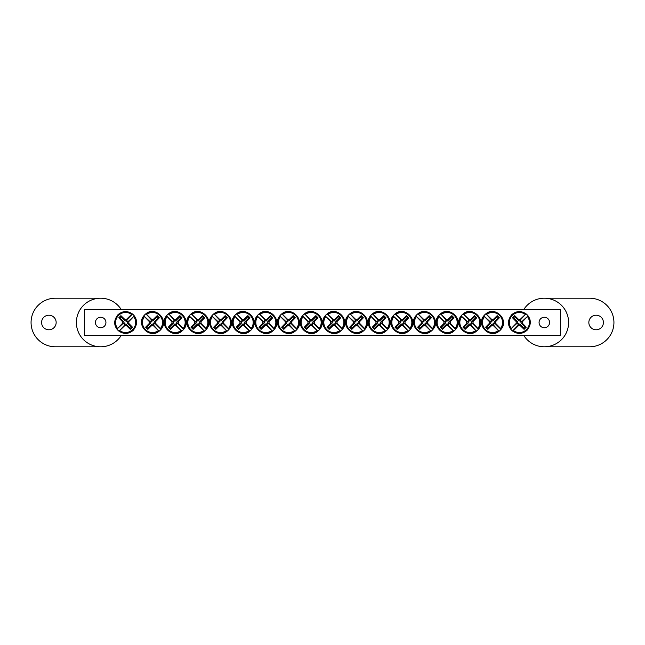 <?xml version="1.0" encoding="UTF-8"?>
<svg xmlns="http://www.w3.org/2000/svg" width="645" height="645" viewBox="0 0 645 645"><rect width="100%" height="100%" fill="white"/><g stroke="black" fill="none" stroke-linecap="round" stroke-linejoin="round"><path stroke-width="0.97" d="M84.495 309.544L560.505 309.544L560.505 335.456L84.495 335.456L84.495 309.544M105.933 322.5A5.249 5.249 0 0 1 98.056 327.047A5.249 5.249 0 0 1 98.056 317.953A5.249 5.249 0 0 1 105.933 322.5M549.564 322.5A5.249 5.249 0 0 1 541.695 327.047A5.249 5.249 0 0 1 541.695 317.953A5.249 5.249 0 0 1 549.564 322.5M124.783 325.604L125.049 324.637A2.209 2.209 0 0 1 123.477 323.064L117.285 328.797A10.441 10.441 0 0 1 131.911 314.163L132.515 314.026A10.925 10.925 0 0 1 134.087 315.599L133.668 316.542A10.022 10.022 0 0 1 119.656 330.554L118.712 330.974A10.925 10.925 0 0 1 117.148 329.401L117.559 328.458A10.022 10.022 0 0 1 131.58 314.446L132.515 314.026L126.186 320.363A2.209 2.209 0 0 1 127.75 321.936L128.718 321.67A3.209 3.209 0 0 1 128.718 323.33A32.363 2.822 45 0 1 132.467 327.192A31.928 2.782 135 0 1 130.314 329.353A32.363 2.822 -135 0 1 126.444 325.604A3.209 3.209 0 0 1 124.783 325.604A32.363 2.822 135 0 1 119.656 330.554M127.75 321.936L133.95 316.203A10.441 10.441 0 0 1 119.325 330.837L125.049 324.637M133.668 316.542A32.363 2.822 135 0 1 128.718 321.67M117.559 328.458A32.363 2.822 -45 0 1 122.518 323.33A3.209 3.209 0 0 1 122.518 321.67A32.363 2.822 -135 0 1 118.769 317.808A31.928 2.782 -45 0 1 120.921 315.647A32.363 2.822 45 0 1 124.783 319.396A3.209 3.209 0 0 1 126.444 319.396A32.363 2.822 -45 0 1 131.58 314.446M123.477 323.064L122.518 323.33M128.718 323.33L127.146 322.903A1.58 1.58 0 0 0 125.211 320.968L124.783 319.396M126.444 319.396L126.186 320.363M122.518 321.67L124.09 322.097A1.58 1.58 0 0 0 126.017 324.032L126.444 325.604M118.769 317.808L119.793 317.808L124.09 322.097M120.921 315.647L120.921 316.679L119.793 317.808M125.211 320.968L120.921 316.679M132.467 327.192L131.435 327.192L127.146 322.903M130.314 329.353L130.314 328.321L131.435 327.192M126.017 324.032L130.314 328.321M520.217 319.396L519.951 320.363A2.209 2.209 0 0 1 521.523 321.936L527.715 316.203A10.441 10.441 0 0 1 513.089 330.837L512.485 330.974A10.925 10.925 0 0 1 510.913 329.401L511.332 328.458A10.022 10.022 0 0 1 525.344 314.446L526.288 314.026A10.925 10.925 0 0 1 527.852 315.599L527.441 316.542A10.022 10.022 0 0 1 513.42 330.554L512.485 330.974L518.814 324.637A2.209 2.209 0 0 1 517.25 323.064L516.282 323.33A3.209 3.209 0 0 1 516.282 321.67A32.363 2.822 -135 0 1 512.533 317.808A31.928 2.782 -45 0 1 514.686 315.647A32.363 2.822 45 0 1 518.556 319.396A3.209 3.209 0 0 1 520.217 319.396A32.363 2.822 -45 0 1 525.344 314.446M517.25 323.064L511.05 328.797A10.441 10.441 0 0 1 525.675 314.163L519.951 320.363M511.332 328.458A32.363 2.822 -45 0 1 516.282 323.33M527.441 316.542A32.363 2.822 135 0 1 522.482 321.67A3.209 3.209 0 0 1 522.482 323.33A32.363 2.822 45 0 1 526.231 327.192A31.928 2.782 135 0 1 524.079 329.353A32.363 2.822 -135 0 1 520.217 325.604A3.209 3.209 0 0 1 518.556 325.604A32.363 2.822 135 0 1 513.42 330.554M521.523 321.936L522.482 321.67M516.282 321.67L517.854 322.097A1.58 1.58 0 0 0 519.789 324.032L520.217 325.604M518.556 325.604L518.814 324.637M522.482 323.33L520.91 322.903A1.58 1.58 0 0 0 518.983 320.968L518.556 319.396M526.231 327.192L525.207 327.192L520.91 322.903M524.079 329.353L524.079 328.321L525.207 327.192M519.789 324.032L524.079 328.321M512.533 317.808L513.565 317.808L517.854 322.097M514.686 315.647L514.686 316.679L513.565 317.808M518.983 320.968L514.686 316.679M308.068 321.67L309.028 321.936A2.209 2.209 0 0 1 310.6 320.363L304.875 314.163A10.441 10.441 0 0 1 319.501 328.797L319.638 329.401A10.925 10.925 0 0 1 318.066 330.974L317.13 330.554A10.022 10.022 0 0 1 303.11 316.542L302.699 315.599A10.925 10.925 0 0 1 304.263 314.026L305.206 314.446A10.022 10.022 0 0 1 319.219 328.458L319.638 329.401L313.301 323.064A2.209 2.209 0 0 1 311.737 324.637L311.995 325.604A3.209 3.209 0 0 1 310.334 325.604A32.363 2.822 135 0 1 306.472 329.353A31.928 2.782 -135 0 1 304.319 327.192A32.363 2.822 -45 0 1 308.068 323.33A3.209 3.209 0 0 1 308.068 321.67A32.363 2.822 -135 0 1 303.11 316.542M311.737 324.637L317.461 330.837A10.441 10.441 0 0 1 302.836 316.203L309.028 321.936M317.13 330.554A32.363 2.822 -135 0 1 311.995 325.604M305.206 314.446A32.363 2.822 45 0 1 310.334 319.396A3.209 3.209 0 0 1 311.995 319.396A32.363 2.822 -45 0 1 315.856 315.647A31.928 2.782 45 0 1 318.017 317.808A32.363 2.822 135 0 1 314.268 321.67A3.209 3.209 0 0 1 314.268 323.33A32.363 2.822 45 0 1 319.219 328.458M310.6 320.363L310.334 319.396M310.334 325.604L310.761 324.032A1.58 1.58 0 0 0 312.696 322.097L314.268 321.67M314.268 323.33L313.301 323.064M311.995 319.396L311.567 320.968A1.58 1.58 0 0 0 309.632 322.903L308.068 323.33M315.856 315.647L315.856 316.679L311.567 320.968M318.017 317.808L316.985 317.808L315.856 316.679M312.696 322.097L316.985 317.808M306.472 329.353L306.472 328.321L310.761 324.032M304.319 327.192L305.343 327.192L306.472 328.321M309.632 322.903L305.343 327.192M285.396 321.67L286.364 321.936A2.209 2.209 0 0 1 287.928 320.363L282.204 314.163A10.441 10.441 0 0 1 296.829 328.797L296.966 329.401A10.925 10.925 0 0 1 295.402 330.974L294.459 330.554A10.022 10.022 0 0 1 280.446 316.542L280.027 315.599A10.925 10.925 0 0 1 281.599 314.026L282.534 314.446A10.022 10.022 0 0 1 296.555 328.458L296.966 329.401L290.637 323.064A2.209 2.209 0 0 1 289.065 324.637L289.331 325.604A3.209 3.209 0 0 1 287.67 325.604A32.363 2.822 135 0 1 283.808 329.353A31.928 2.782 -135 0 1 281.647 327.192A32.363 2.822 -45 0 1 285.396 323.33A3.209 3.209 0 0 1 285.396 321.67A32.363 2.822 -135 0 1 280.446 316.542M289.065 324.637L294.789 330.837A10.441 10.441 0 0 1 280.164 316.203L286.364 321.936M294.459 330.554A32.363 2.822 -135 0 1 289.331 325.604M282.534 314.446A32.363 2.822 45 0 1 287.67 319.396A3.209 3.209 0 0 1 289.331 319.396A32.363 2.822 -45 0 1 293.193 315.647A31.928 2.782 45 0 1 295.346 317.808A32.363 2.822 135 0 1 291.596 321.67A3.209 3.209 0 0 1 291.596 323.33A32.363 2.822 45 0 1 296.555 328.458M287.928 320.363L287.67 319.396M287.67 325.604L288.097 324.032A1.58 1.58 0 0 0 290.032 322.097L291.596 321.67M291.596 323.33L290.637 323.064M289.331 319.396L288.904 320.968A1.58 1.58 0 0 0 286.969 322.903L285.396 323.33M293.193 315.647L293.193 316.679L288.904 320.968M295.346 317.808L294.322 317.808L293.193 316.679M290.032 322.097L294.322 317.808M283.808 329.353L283.808 328.321L288.097 324.032M281.647 327.192L282.679 327.192L283.808 328.321M286.969 322.903L282.679 327.192M262.733 321.67L263.692 321.936A2.209 2.209 0 0 1 265.264 320.363L259.54 314.163A10.441 10.441 0 0 1 274.165 328.797L274.302 329.401A10.925 10.925 0 0 1 272.73 330.974L271.795 330.554A10.022 10.022 0 0 1 257.774 316.542L257.363 315.599A10.925 10.925 0 0 1 258.927 314.026L259.87 314.446A10.022 10.022 0 0 1 273.883 328.458L274.302 329.401L267.965 323.064A2.209 2.209 0 0 1 266.401 324.637L266.659 325.604A3.209 3.209 0 0 1 264.998 325.604A32.363 2.822 135 0 1 261.136 329.353A31.928 2.782 -135 0 1 258.984 327.192A32.363 2.822 -45 0 1 262.733 323.33A3.209 3.209 0 0 1 262.733 321.67A32.363 2.822 -135 0 1 257.774 316.542M266.401 324.637L272.125 330.837A10.441 10.441 0 0 1 257.5 316.203L263.692 321.936M271.795 330.554A32.363 2.822 -135 0 1 266.659 325.604M259.87 314.446A32.363 2.822 45 0 1 264.998 319.396A3.209 3.209 0 0 1 266.659 319.396A32.363 2.822 -45 0 1 270.529 315.647A31.928 2.782 45 0 1 272.682 317.808A32.363 2.822 135 0 1 268.933 321.67A3.209 3.209 0 0 1 268.933 323.33A32.363 2.822 45 0 1 273.883 328.458M265.264 320.363L264.998 319.396M264.998 325.604L265.426 324.032A1.58 1.58 0 0 0 267.361 322.097L268.933 321.67M268.933 323.33L267.965 323.064M266.659 319.396L266.232 320.968A1.58 1.58 0 0 0 264.305 322.903L262.733 323.33M270.529 315.647L270.529 316.679L266.232 320.968M272.682 317.808L271.65 317.808L270.529 316.679M267.361 322.097L271.65 317.808M261.136 329.353L261.136 328.321L265.426 324.032M258.984 327.192L260.008 327.192L261.136 328.321M264.305 322.903L260.008 327.192M240.061 321.67L241.028 321.936A2.209 2.209 0 0 1 242.593 320.363L236.868 314.163A10.441 10.441 0 0 1 251.494 328.797L251.631 329.401A10.925 10.925 0 0 1 250.067 330.974L249.123 330.554A10.022 10.022 0 0 1 235.111 316.542L234.691 315.599A10.925 10.925 0 0 1 236.264 314.026L237.207 314.446A10.022 10.022 0 0 1 251.219 328.458L251.631 329.401L245.302 323.064A2.209 2.209 0 0 1 243.729 324.637L243.995 325.604A3.209 3.209 0 0 1 242.335 325.604A32.363 2.822 135 0 1 238.473 329.353A31.928 2.782 -135 0 1 236.312 327.192A32.363 2.822 -45 0 1 240.061 323.33A3.209 3.209 0 0 1 240.061 321.67A32.363 2.822 -135 0 1 235.111 316.542M243.729 324.637L249.462 330.837A10.441 10.441 0 0 1 234.828 316.203L241.028 321.936M249.123 330.554A32.363 2.822 -135 0 1 243.995 325.604M237.207 314.446A32.363 2.822 45 0 1 242.335 319.396A3.209 3.209 0 0 1 243.995 319.396A32.363 2.822 -45 0 1 247.857 315.647A31.928 2.782 45 0 1 250.01 317.808A32.363 2.822 135 0 1 246.261 321.67A3.209 3.209 0 0 1 246.261 323.33A32.363 2.822 45 0 1 251.219 328.458M242.593 320.363L242.335 319.396M242.335 325.604L242.762 324.032A1.58 1.58 0 0 0 244.697 322.097L246.261 321.67M246.261 323.33L245.302 323.064M243.995 319.396L243.568 320.968A1.58 1.58 0 0 0 241.633 322.903L240.061 323.33M247.857 315.647L247.857 316.679L243.568 320.968M250.01 317.808L248.986 317.808L247.857 316.679M244.697 322.097L248.986 317.808M238.473 329.353L238.473 328.321L242.762 324.032M236.312 327.192L237.344 327.192L238.473 328.321M241.633 322.903L237.344 327.192M217.397 321.67L218.357 321.936A2.209 2.209 0 0 1 219.929 320.363L214.205 314.163A10.441 10.441 0 0 1 228.83 328.797L228.967 329.401A10.925 10.925 0 0 1 227.395 330.974L226.459 330.554A10.022 10.022 0 0 1 212.439 316.542L212.028 315.599A10.925 10.925 0 0 1 213.592 314.026L214.535 314.446A10.022 10.022 0 0 1 228.548 328.458L228.967 329.401L222.63 323.064A2.209 2.209 0 0 1 221.066 324.637L221.324 325.604A3.209 3.209 0 0 1 219.663 325.604A32.363 2.822 135 0 1 215.801 329.353A31.928 2.782 -135 0 1 213.648 327.192A32.363 2.822 -45 0 1 217.397 323.33A3.209 3.209 0 0 1 217.397 321.67A32.363 2.822 -135 0 1 212.439 316.542M221.066 324.637L226.79 330.837A10.441 10.441 0 0 1 212.165 316.203L218.357 321.936M226.459 330.554A32.363 2.822 -135 0 1 221.324 325.604M214.535 314.446A32.363 2.822 45 0 1 219.663 319.396A3.209 3.209 0 0 1 221.324 319.396A32.363 2.822 -45 0 1 225.194 315.647A31.928 2.782 45 0 1 227.346 317.808A32.363 2.822 135 0 1 223.597 321.67A3.209 3.209 0 0 1 223.597 323.33A32.363 2.822 45 0 1 228.548 328.458M219.929 320.363L219.663 319.396M219.663 325.604L220.09 324.032A1.58 1.58 0 0 0 222.025 322.097L223.597 321.67M223.597 323.33L222.63 323.064M221.324 319.396L220.896 320.968A1.58 1.58 0 0 0 218.969 322.903L217.397 323.33M225.194 315.647L225.194 316.679L220.896 320.968M227.346 317.808L226.314 317.808L225.194 316.679M222.025 322.097L226.314 317.808M215.801 329.353L215.801 328.321L220.09 324.032M213.648 327.192L214.672 327.192L215.801 328.321M218.969 322.903L214.672 327.192M194.726 321.67L195.693 321.936A2.209 2.209 0 0 1 197.265 320.363L191.533 314.163A10.441 10.441 0 0 1 206.158 328.797L206.295 329.401A10.925 10.925 0 0 1 204.731 330.974L203.788 330.554A10.022 10.022 0 0 1 189.775 316.542L189.356 315.599A10.925 10.925 0 0 1 190.928 314.026L191.871 314.446A10.022 10.022 0 0 1 205.884 328.458L206.295 329.401L199.966 323.064A2.209 2.209 0 0 1 198.394 324.637L198.66 325.604A3.209 3.209 0 0 1 196.999 325.604A32.363 2.822 135 0 1 193.137 329.353A31.928 2.782 -135 0 1 190.976 327.192A32.363 2.822 -45 0 1 194.726 323.33A3.209 3.209 0 0 1 194.726 321.67A32.363 2.822 -135 0 1 189.775 316.542M198.394 324.637L204.126 330.837A10.441 10.441 0 0 1 189.493 316.203L195.693 321.936M203.788 330.554A32.363 2.822 -135 0 1 198.66 325.604M191.871 314.446A32.363 2.822 45 0 1 196.999 319.396A3.209 3.209 0 0 1 198.66 319.396A32.363 2.822 -45 0 1 202.522 315.647A31.928 2.782 45 0 1 204.683 317.808A32.363 2.822 135 0 1 200.934 321.67A3.209 3.209 0 0 1 200.934 323.33A32.363 2.822 45 0 1 205.884 328.458M197.265 320.363L196.999 319.396M196.999 325.604L197.426 324.032A1.58 1.58 0 0 0 199.361 322.097L200.934 321.67M200.934 323.33L199.966 323.064M198.66 319.396L198.233 320.968A1.58 1.58 0 0 0 196.298 322.903L194.726 323.33M202.522 315.647L202.522 316.679L198.233 320.968M204.683 317.808L203.651 317.808L202.522 316.679M199.361 322.097L203.651 317.808M193.137 329.353L193.137 328.321L197.426 324.032M190.976 327.192L192.008 327.192L193.137 328.321M196.298 322.903L192.008 327.192M172.062 321.67L173.021 321.936A2.209 2.209 0 0 1 174.593 320.363L168.869 314.163A10.441 10.441 0 0 1 183.494 328.797L183.631 329.401A10.925 10.925 0 0 1 182.059 330.974L181.124 330.554A10.022 10.022 0 0 1 167.111 316.542L166.692 315.599A10.925 10.925 0 0 1 168.256 314.026L169.2 314.446A10.022 10.022 0 0 1 183.212 328.458L183.631 329.401L177.294 323.064A2.209 2.209 0 0 1 175.73 324.637L175.988 325.604A3.209 3.209 0 0 1 174.327 325.604A32.363 2.822 135 0 1 170.465 329.353A31.928 2.782 -135 0 1 168.313 327.192A32.363 2.822 -45 0 1 172.062 323.33A3.209 3.209 0 0 1 172.062 321.67A32.363 2.822 -135 0 1 167.111 316.542M175.73 324.637L181.455 330.837A10.441 10.441 0 0 1 166.829 316.203L173.021 321.936M181.124 330.554A32.363 2.822 -135 0 1 175.988 325.604M169.2 314.446A32.363 2.822 45 0 1 174.327 319.396A3.209 3.209 0 0 1 175.988 319.396A32.363 2.822 -45 0 1 179.858 315.647A31.928 2.782 45 0 1 182.011 317.808A32.363 2.822 135 0 1 178.262 321.67A3.209 3.209 0 0 1 178.262 323.33A32.363 2.822 45 0 1 183.212 328.458M174.593 320.363L174.327 319.396M174.327 325.604L174.763 324.032A1.58 1.58 0 0 0 176.69 322.097L178.262 321.67M178.262 323.33L177.294 323.064M175.988 319.396L175.561 320.968A1.58 1.58 0 0 0 173.634 322.903L172.062 323.33M179.858 315.647L179.858 316.679L175.561 320.968M182.011 317.808L180.987 317.808L179.858 316.679M176.69 322.097L180.987 317.808M170.465 329.353L170.465 328.321L174.763 324.032M168.313 327.192L169.337 327.192L170.465 328.321M173.634 322.903L169.337 327.192M149.39 321.67L150.358 321.936A2.209 2.209 0 0 1 151.93 320.363L146.197 314.163A10.441 10.441 0 0 1 160.831 328.797L160.968 329.401A10.925 10.925 0 0 1 159.396 330.974L158.452 330.554A10.022 10.022 0 0 1 144.44 316.542L144.02 315.599A10.925 10.925 0 0 1 145.593 314.026L146.536 314.446A10.022 10.022 0 0 1 160.549 328.458L160.968 329.401L154.631 323.064A2.209 2.209 0 0 1 153.059 324.637L153.325 325.604A3.209 3.209 0 0 1 151.664 325.604A32.363 2.822 135 0 1 147.802 329.353A31.928 2.782 -135 0 1 145.641 327.192A32.363 2.822 -45 0 1 149.39 323.33A3.209 3.209 0 0 1 149.39 321.67A32.363 2.822 -135 0 1 144.44 316.542M153.059 324.637L158.791 330.837A10.441 10.441 0 0 1 144.158 316.203L150.358 321.936M158.452 330.554A32.363 2.822 -135 0 1 153.325 325.604M146.536 314.446A32.363 2.822 45 0 1 151.664 319.396A3.209 3.209 0 0 1 153.325 319.396A32.363 2.822 -45 0 1 157.187 315.647A31.928 2.782 45 0 1 159.347 317.808A32.363 2.822 135 0 1 155.598 321.67A3.209 3.209 0 0 1 155.598 323.33A32.363 2.822 45 0 1 160.549 328.458M151.93 320.363L151.664 319.396M151.664 325.604L152.091 324.032A1.58 1.58 0 0 0 154.026 322.097L155.598 321.67M155.598 323.33L154.631 323.064M153.325 319.396L152.897 320.968A1.58 1.58 0 0 0 150.962 322.903L149.39 323.33M157.187 315.647L157.187 316.679L152.897 320.968M159.347 317.808L158.315 317.808L157.187 316.679M154.026 322.097L158.315 317.808M147.802 329.353L147.802 328.321L152.091 324.032M145.641 327.192L146.673 327.192L147.802 328.321M150.962 322.903L146.673 327.192M330.732 321.67L331.699 321.936A2.209 2.209 0 0 1 333.263 320.363L327.539 314.163A10.441 10.441 0 0 1 342.164 328.797L342.302 329.401A10.925 10.925 0 0 1 340.737 330.974L339.794 330.554A10.022 10.022 0 0 1 325.781 316.542L325.362 315.599A10.925 10.925 0 0 1 326.934 314.026L327.87 314.446A10.022 10.022 0 0 1 341.89 328.458L342.302 329.401L335.972 323.064A2.209 2.209 0 0 1 334.4 324.637L334.666 325.604A3.209 3.209 0 0 1 333.005 325.604A32.363 2.822 135 0 1 329.144 329.353A31.928 2.782 -135 0 1 326.983 327.192A32.363 2.822 -45 0 1 330.732 323.33A3.209 3.209 0 0 1 330.732 321.67A32.363 2.822 -135 0 1 325.781 316.542M334.4 324.637L340.125 330.837A10.441 10.441 0 0 1 325.499 316.203L331.699 321.936M339.794 330.554A32.363 2.822 -135 0 1 334.666 325.604M327.87 314.446A32.363 2.822 45 0 1 333.005 319.396A3.209 3.209 0 0 1 334.666 319.396A32.363 2.822 -45 0 1 338.528 315.647A31.928 2.782 45 0 1 340.681 317.808A32.363 2.822 135 0 1 336.932 321.67A3.209 3.209 0 0 1 336.932 323.33A32.363 2.822 45 0 1 341.89 328.458M333.263 320.363L333.005 319.396M333.005 325.604L333.433 324.032A1.58 1.58 0 0 0 335.368 322.097L336.932 321.67M336.932 323.33L335.972 323.064M334.666 319.396L334.239 320.968A1.58 1.58 0 0 0 332.304 322.903L330.732 323.33M338.528 315.647L338.528 316.679L334.239 320.968M340.681 317.808L339.657 317.808L338.528 316.679M335.368 322.097L339.657 317.808M329.144 329.353L329.144 328.321L333.433 324.032M326.983 327.192L328.015 327.192L329.144 328.321M332.304 322.903L328.015 327.192M353.404 321.67L354.363 321.936A2.209 2.209 0 0 1 355.935 320.363L350.211 314.163A10.441 10.441 0 0 1 364.836 328.797L364.973 329.401A10.925 10.925 0 0 1 363.401 330.974L362.466 330.554A10.022 10.022 0 0 1 348.445 316.542L348.034 315.599A10.925 10.925 0 0 1 349.598 314.026L350.541 314.446A10.022 10.022 0 0 1 364.554 328.458L364.973 329.401L358.636 323.064A2.209 2.209 0 0 1 357.072 324.637L357.33 325.604A3.209 3.209 0 0 1 355.669 325.604A32.363 2.822 135 0 1 351.807 329.353A31.928 2.782 -135 0 1 349.655 327.192A32.363 2.822 -45 0 1 353.404 323.33A3.209 3.209 0 0 1 353.404 321.67A32.363 2.822 -135 0 1 348.445 316.542M357.072 324.637L362.796 330.837A10.441 10.441 0 0 1 348.171 316.203L354.363 321.936M362.466 330.554A32.363 2.822 -135 0 1 357.33 325.604M350.541 314.446A32.363 2.822 45 0 1 355.669 319.396A3.209 3.209 0 0 1 357.33 319.396A32.363 2.822 -45 0 1 361.192 315.647A31.928 2.782 45 0 1 363.353 317.808A32.363 2.822 135 0 1 359.604 321.67A3.209 3.209 0 0 1 359.604 323.33A32.363 2.822 45 0 1 364.554 328.458M355.935 320.363L355.669 319.396M355.669 325.604L356.096 324.032A1.58 1.58 0 0 0 358.031 322.097L359.604 321.67M359.604 323.33L358.636 323.064M357.33 319.396L356.903 320.968A1.58 1.58 0 0 0 354.968 322.903L353.404 323.33M361.192 315.647L361.192 316.679L356.903 320.968M363.353 317.808L362.321 317.808L361.192 316.679M358.031 322.097L362.321 317.808M351.807 329.353L351.807 328.321L356.096 324.032M349.655 327.192L350.678 327.192L351.807 328.321M354.968 322.903L350.678 327.192M376.067 321.67L377.035 321.936A2.209 2.209 0 0 1 378.599 320.363L372.875 314.163A10.441 10.441 0 0 1 387.5 328.797L387.637 329.401A10.925 10.925 0 0 1 386.073 330.974L385.13 330.554A10.022 10.022 0 0 1 371.117 316.542L370.698 315.599A10.925 10.925 0 0 1 372.27 314.026L373.205 314.446A10.022 10.022 0 0 1 387.226 328.458L387.637 329.401L381.308 323.064A2.209 2.209 0 0 1 379.736 324.637L380.002 325.604A3.209 3.209 0 0 1 378.341 325.604A32.363 2.822 135 0 1 374.471 329.353A31.928 2.782 -135 0 1 372.318 327.192A32.363 2.822 -45 0 1 376.067 323.33A3.209 3.209 0 0 1 376.067 321.67A32.363 2.822 -135 0 1 371.117 316.542M379.736 324.637L385.46 330.837A10.441 10.441 0 0 1 370.835 316.203L377.035 321.936M385.13 330.554A32.363 2.822 -135 0 1 380.002 325.604M373.205 314.446A32.363 2.822 45 0 1 378.341 319.396A3.209 3.209 0 0 1 380.002 319.396A32.363 2.822 -45 0 1 383.864 315.647A31.928 2.782 45 0 1 386.016 317.808A32.363 2.822 135 0 1 382.267 321.67A3.209 3.209 0 0 1 382.267 323.33A32.363 2.822 45 0 1 387.226 328.458M378.599 320.363L378.341 319.396M378.341 325.604L378.768 324.032A1.58 1.58 0 0 0 380.695 322.097L382.267 321.67M382.267 323.33L381.308 323.064M380.002 319.396L379.574 320.968A1.58 1.58 0 0 0 377.639 322.903L376.067 323.33M383.864 315.647L383.864 316.679L379.574 320.968M386.016 317.808L384.992 317.808L383.864 316.679M380.695 322.097L384.992 317.808M374.471 329.353L374.471 328.321L378.768 324.032M372.318 327.192L373.35 327.192L374.471 328.321M377.639 322.903L373.35 327.192M398.739 321.67L399.698 321.936A2.209 2.209 0 0 1 401.271 320.363L395.538 314.163A10.441 10.441 0 0 1 410.172 328.797L410.309 329.401A10.925 10.925 0 0 1 408.736 330.974L407.793 330.554A10.022 10.022 0 0 1 393.781 316.542L393.369 315.599A10.925 10.925 0 0 1 394.933 314.026L395.877 314.446A10.022 10.022 0 0 1 409.889 328.458L410.309 329.401L403.972 323.064A2.209 2.209 0 0 1 402.407 324.637L402.665 325.604A3.209 3.209 0 0 1 401.005 325.604A32.363 2.822 135 0 1 397.143 329.353A31.928 2.782 -135 0 1 394.99 327.192A32.363 2.822 -45 0 1 398.739 323.33A3.209 3.209 0 0 1 398.739 321.67A32.363 2.822 -135 0 1 393.781 316.542M402.407 324.637L408.132 330.837A10.441 10.441 0 0 1 393.506 316.203L399.698 321.936M407.793 330.554A32.363 2.822 -135 0 1 402.665 325.604M395.877 314.446A32.363 2.822 45 0 1 401.005 319.396A3.209 3.209 0 0 1 402.665 319.396A32.363 2.822 -45 0 1 406.527 315.647A31.928 2.782 45 0 1 408.688 317.808A32.363 2.822 135 0 1 404.939 321.67A3.209 3.209 0 0 1 404.939 323.33A32.363 2.822 45 0 1 409.889 328.458M401.271 320.363L401.005 319.396M401.005 325.604L401.432 324.032A1.58 1.58 0 0 0 403.367 322.097L404.939 321.67M404.939 323.33L403.972 323.064M402.665 319.396L402.238 320.968A1.58 1.58 0 0 0 400.303 322.903L398.739 323.33M406.527 315.647L406.527 316.679L402.238 320.968M408.688 317.808L407.656 317.808L406.527 316.679M403.367 322.097L407.656 317.808M397.143 329.353L397.143 328.321L401.432 324.032M394.99 327.192L396.014 327.192L397.143 328.321M400.303 322.903L396.014 327.192M421.403 321.67L422.37 321.936A2.209 2.209 0 0 1 423.934 320.363L418.21 314.163A10.441 10.441 0 0 1 432.835 328.797L432.972 329.401A10.925 10.925 0 0 1 431.408 330.974L430.465 330.554A10.022 10.022 0 0 1 416.452 316.542L416.033 315.599A10.925 10.925 0 0 1 417.605 314.026L418.541 314.446A10.022 10.022 0 0 1 432.561 328.458L432.972 329.401L426.643 323.064A2.209 2.209 0 0 1 425.071 324.637L425.337 325.604A3.209 3.209 0 0 1 423.676 325.604A32.363 2.822 135 0 1 419.806 329.353A31.928 2.782 -135 0 1 417.654 327.192A32.363 2.822 -45 0 1 421.403 323.33A3.209 3.209 0 0 1 421.403 321.67A32.363 2.822 -135 0 1 416.452 316.542M425.071 324.637L430.796 330.837A10.441 10.441 0 0 1 416.17 316.203L422.37 321.936M430.465 330.554A32.363 2.822 -135 0 1 425.337 325.604M418.541 314.446A32.363 2.822 45 0 1 423.676 319.396A3.209 3.209 0 0 1 425.337 319.396A32.363 2.822 -45 0 1 429.199 315.647A31.928 2.782 45 0 1 431.352 317.808A32.363 2.822 135 0 1 427.603 321.67A3.209 3.209 0 0 1 427.603 323.33A32.363 2.822 45 0 1 432.561 328.458M423.934 320.363L423.676 319.396M423.676 325.604L424.104 324.032A1.58 1.58 0 0 0 426.031 322.097L427.603 321.67M427.603 323.33L426.643 323.064M425.337 319.396L424.91 320.968A1.58 1.58 0 0 0 422.975 322.903L421.403 323.33M429.199 315.647L429.199 316.679L424.91 320.968M431.352 317.808L430.328 317.808L429.199 316.679M426.031 322.097L430.328 317.808M419.806 329.353L419.806 328.321L424.104 324.032M417.654 327.192L418.686 327.192L419.806 328.321M422.975 322.903L418.686 327.192M444.066 321.67L445.034 321.936A2.209 2.209 0 0 1 446.606 320.363L440.874 314.163A10.441 10.441 0 0 1 455.507 328.797L455.644 329.401A10.925 10.925 0 0 1 454.072 330.974L453.129 330.554A10.022 10.022 0 0 1 439.116 316.542L438.705 315.599A10.925 10.925 0 0 1 440.269 314.026L441.212 314.446A10.022 10.022 0 0 1 455.225 328.458L455.644 329.401L449.307 323.064A2.209 2.209 0 0 1 447.735 324.637L448.001 325.604A3.209 3.209 0 0 1 446.34 325.604A32.363 2.822 135 0 1 442.478 329.353A31.928 2.782 -135 0 1 440.317 327.192A32.363 2.822 -45 0 1 444.066 323.33A3.209 3.209 0 0 1 444.066 321.67A32.363 2.822 -135 0 1 439.116 316.542M447.735 324.637L453.467 330.837A10.441 10.441 0 0 1 438.842 316.203L445.034 321.936M453.129 330.554A32.363 2.822 -135 0 1 448.001 325.604M441.212 314.446A32.363 2.822 45 0 1 446.34 319.396A3.209 3.209 0 0 1 448.001 319.396A32.363 2.822 -45 0 1 451.863 315.647A31.928 2.782 45 0 1 454.024 317.808A32.363 2.822 135 0 1 450.275 321.67A3.209 3.209 0 0 1 450.275 323.33A32.363 2.822 45 0 1 455.225 328.458M446.606 320.363L446.34 319.396M446.34 325.604L446.767 324.032A1.58 1.58 0 0 0 448.702 322.097L450.275 321.67M450.275 323.33L449.307 323.064M448.001 319.396L447.574 320.968A1.58 1.58 0 0 0 445.639 322.903L444.066 323.33M451.863 315.647L451.863 316.679L447.574 320.968M454.024 317.808L452.992 317.808L451.863 316.679M448.702 322.097L452.992 317.808M442.478 329.353L442.478 328.321L446.767 324.032M440.317 327.192L441.349 327.192L442.478 328.321M445.639 322.903L441.349 327.192M466.738 321.67L467.706 321.936A2.209 2.209 0 0 1 469.27 320.363L463.545 314.163A10.441 10.441 0 0 1 478.171 328.797L478.308 329.401A10.925 10.925 0 0 1 476.744 330.974L475.8 330.554A10.022 10.022 0 0 1 461.788 316.542L461.369 315.599A10.925 10.925 0 0 1 462.941 314.026L463.876 314.446A10.022 10.022 0 0 1 477.889 328.458L478.308 329.401L471.979 323.064A2.209 2.209 0 0 1 470.407 324.637L470.673 325.604A3.209 3.209 0 0 1 469.012 325.604A32.363 2.822 135 0 1 465.142 329.353A31.928 2.782 -135 0 1 462.989 327.192A32.363 2.822 -45 0 1 466.738 323.33A3.209 3.209 0 0 1 466.738 321.67A32.363 2.822 -135 0 1 461.788 316.542M470.407 324.637L476.131 330.837A10.441 10.441 0 0 1 461.506 316.203L467.706 321.936M475.8 330.554A32.363 2.822 -135 0 1 470.673 325.604M463.876 314.446A32.363 2.822 45 0 1 469.012 319.396A3.209 3.209 0 0 1 470.673 319.396A32.363 2.822 -45 0 1 474.535 315.647A31.928 2.782 45 0 1 476.687 317.808A32.363 2.822 135 0 1 472.938 321.67A3.209 3.209 0 0 1 472.938 323.33A32.363 2.822 45 0 1 477.889 328.458M469.27 320.363L469.012 319.396M469.012 325.604L469.439 324.032A1.58 1.58 0 0 0 471.366 322.097L472.938 321.67M472.938 323.33L471.979 323.064M470.673 319.396L470.237 320.968A1.58 1.58 0 0 0 468.31 322.903L466.738 323.33M474.535 315.647L474.535 316.679L470.237 320.968M476.687 317.808L475.663 317.808L474.535 316.679M471.366 322.097L475.663 317.808M465.142 329.353L465.142 328.321L469.439 324.032M462.989 327.192L464.013 327.192L465.142 328.321M468.31 322.903L464.013 327.192M489.402 321.67L490.369 321.936A2.209 2.209 0 0 1 491.941 320.363L486.209 314.163A10.441 10.441 0 0 1 500.843 328.797L500.98 329.401A10.925 10.925 0 0 1 499.407 330.974L498.464 330.554A10.022 10.022 0 0 1 484.451 316.542L484.032 315.599A10.925 10.925 0 0 1 485.604 314.026L486.548 314.446A10.022 10.022 0 0 1 500.56 328.458L500.98 329.401L494.642 323.064A2.209 2.209 0 0 1 493.07 324.637L493.336 325.604A3.209 3.209 0 0 1 491.675 325.604A32.363 2.822 135 0 1 487.813 329.353A31.928 2.782 -135 0 1 485.653 327.192A32.363 2.822 -45 0 1 489.402 323.33A3.209 3.209 0 0 1 489.402 321.67A32.363 2.822 -135 0 1 484.451 316.542M493.07 324.637L498.803 330.837A10.441 10.441 0 0 1 484.169 316.203L490.369 321.936M498.464 330.554A32.363 2.822 -135 0 1 493.336 325.604M486.548 314.446A32.363 2.822 45 0 1 491.675 319.396A3.209 3.209 0 0 1 493.336 319.396A32.363 2.822 -45 0 1 497.198 315.647A31.928 2.782 45 0 1 499.359 317.808A32.363 2.822 135 0 1 495.61 321.67A3.209 3.209 0 0 1 495.61 323.33A32.363 2.822 45 0 1 500.56 328.458M491.941 320.363L491.675 319.396M491.675 325.604L492.103 324.032A1.58 1.58 0 0 0 494.038 322.097L495.61 321.67M495.61 323.33L494.642 323.064M493.336 319.396L492.909 320.968A1.58 1.58 0 0 0 490.974 322.903L489.402 323.33M497.198 315.647L497.198 316.679L492.909 320.968M499.359 317.808L498.327 317.808L497.198 316.679M494.038 322.097L498.327 317.808M487.813 329.353L487.813 328.321L492.103 324.032M485.653 327.192L486.685 327.192L487.813 328.321M490.974 322.903L486.685 327.192M48.875 329.788A7.288 7.288 0 0 0 55.18 318.856A7.288 7.288 0 0 0 42.562 318.856A7.288 7.288 0 0 0 48.875 329.788M121.228 309.544A24.284 24.284 0 0 0 100.684 298.216A24.284 24.284 0 0 0 79.416 334.231A24.284 24.284 0 0 0 121.228 335.456M100.684 298.216L55.349 298.216A24.284 24.284 0 0 0 31.065 322.5A24.284 24.284 0 0 0 55.349 346.784L100.684 346.784M596.125 315.212A7.288 7.288 0 0 0 589.82 326.144A7.288 7.288 0 0 0 602.438 326.144A7.288 7.288 0 0 0 596.125 315.212M523.772 335.456A24.284 24.284 0 0 0 544.316 346.784A24.284 24.284 0 0 0 565.584 310.769A24.284 24.284 0 0 0 523.772 309.544M544.316 346.784L589.651 346.784A24.284 24.284 0 0 0 613.935 322.5A24.284 24.284 0 0 0 589.651 298.216L544.316 298.216M132.499 314.01C127.484 310.576 122.639 310.801 117.979 314.687C113.907 319.856 113.625 324.749 117.132 329.385M118.736 330.99C123.751 334.424 128.589 334.199 133.257 330.313C137.329 325.144 137.611 320.251 134.104 315.615M512.501 330.99C517.516 334.424 522.361 334.199 527.021 330.313C531.093 325.144 531.375 320.251 527.868 315.615M526.264 314.01C521.249 310.576 516.411 310.801 511.743 314.687C507.671 319.856 507.389 324.749 510.896 329.385M319.654 329.385C328.184 319.96 313.72 305.48 304.279 314.01M302.674 315.615C294.152 325.04 308.608 339.52 318.05 330.99M296.99 329.385C305.512 319.96 291.056 305.48 281.615 314.01M280.011 315.615C271.481 325.04 285.945 339.52 295.386 330.99M274.319 329.385C282.849 319.96 268.385 305.48 258.943 314.01M257.347 315.615C248.817 325.04 263.273 339.52 272.714 330.99M251.655 329.385C260.177 319.96 245.721 305.48 236.28 314.01M234.675 315.615C226.153 325.04 240.609 339.52 250.05 330.99M228.983 329.385C237.513 319.96 223.049 305.48 213.616 314.01M212.011 315.615C203.481 325.04 217.946 339.52 227.379 330.99M206.319 329.385C214.841 319.96 200.385 305.48 190.944 314.01M189.34 315.615C180.818 325.04 195.274 339.52 204.715 330.99M183.648 329.385C192.178 319.96 177.714 305.48 168.281 314.01M166.676 315.615C158.146 325.04 172.61 339.52 182.043 330.99M160.984 329.385C169.506 319.96 155.05 305.48 145.609 314.01M144.004 315.615C135.482 325.04 149.938 339.52 159.38 330.99M342.326 329.385C350.848 319.96 336.392 305.48 326.95 314.01M325.346 315.615C316.816 325.04 331.28 339.52 340.721 330.99M364.989 329.385C373.519 319.96 359.055 305.48 349.614 314.01M348.01 315.615C339.488 325.04 353.944 339.52 363.385 330.99M387.653 329.385C396.183 319.96 381.727 305.48 372.286 314.01M370.682 315.615C362.151 325.04 376.615 339.52 386.057 330.99M410.325 329.385C418.847 319.96 404.391 305.48 394.95 314.01M393.345 315.615C384.823 325.04 399.279 339.52 408.72 330.99M432.988 329.385C441.519 319.96 427.054 305.48 417.621 314.01M416.017 315.615C407.487 325.04 421.951 339.52 431.384 330.99M455.66 329.385C464.182 319.96 449.726 305.48 440.285 314.01M438.681 315.615C430.159 325.04 444.615 339.52 454.056 330.99M478.324 329.385C486.854 319.96 472.39 305.48 462.957 314.01M461.352 315.615C452.822 325.04 467.286 339.52 476.719 330.99M500.996 329.385C509.518 319.96 495.062 305.48 485.621 314.01M484.016 315.615C475.494 325.04 489.95 339.52 499.391 330.99"/></g></svg>
